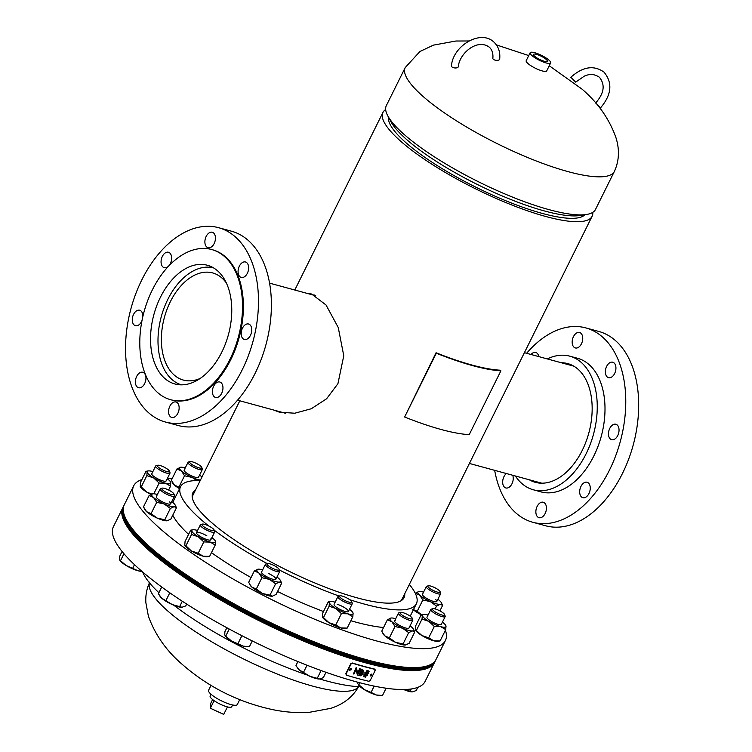 <?xml version="1.0" encoding="UTF-8"?>
<svg xmlns="http://www.w3.org/2000/svg" width="752" height="752" viewBox="0 0 752 752"><rect width="100%" height="100%" fill="white"/><g stroke="black" fill="none" stroke-linecap="round" stroke-linejoin="round"><path stroke-width="1.13" d="M282.009 412.782L278.86 411.447M307.521 293.487L311.582 294.004L326.03 304.992L338.25 327.515L343.767 355.762L337.93 383.689L326.565 398.795L311.29 408.75L294.765 413.224L279.34 412.171L273.681 410.028M312.823 294.934L314.242 294.972M388.54 117.246A109.895 25.634 26.4 0 0 438.754 166.512A109.895 25.634 26.4 0 0 542.305 213.418A109.895 25.634 26.4 0 0 584.906 214.724M385.663 109.548A116.757 27.232 26.4 0 0 382.947 112.443A116.757 27.232 26.4 0 0 432.485 164.603A116.757 27.232 26.4 0 0 545.726 216.482A116.757 27.232 26.4 0 0 592.115 216.275A116.757 27.232 26.4 0 0 592.783 212.355M586.475 214.48L579.886 215.514A111.042 25.897 -153.6 0 1 496.64 193.537A111.042 25.897 -153.6 0 1 405.582 138.594A111.042 25.897 -153.6 0 1 390.946 121.721L387.788 115.855A116.757 27.232 26.4 0 0 403.175 133.602A116.757 27.232 26.4 0 0 498.933 191.375A116.757 27.232 26.4 0 0 586.475 214.48A116.757 27.232 26.4 0 0 595.499 209.46L614.384 171.409A116.757 27.232 -153.6 0 1 534.343 160.223A116.757 27.232 -153.6 0 1 422.069 95.551A116.757 27.232 -153.6 0 1 405.215 67.577L419.926 51.503L433.443 45.129L455.881 41.022L468.985 40.975M405.215 67.577L386.331 105.628A116.757 27.232 26.4 0 0 387.788 115.855M536.58 54.388A7.689 1.795 26.4 0 0 533.525 54.407A7.689 1.795 26.4 0 0 536.815 57.848A7.689 1.795 26.4 0 0 544.251 61.25A7.689 1.795 26.4 0 0 547.306 61.25A7.689 1.795 26.4 0 0 544.063 57.819A7.689 1.795 26.4 0 0 536.58 54.388M530.16 52.725L526.203 60.705A11.449 2.67 26.4 0 0 531.062 65.819A11.449 2.67 26.4 0 0 542.164 70.904A11.449 2.67 26.4 0 0 546.713 70.885L550.671 62.905A11.449 2.67 26.4 0 0 545.811 57.791A11.449 2.67 26.4 0 0 534.71 52.706A11.449 2.67 26.4 0 0 530.16 52.725A11.449 2.67 26.4 0 0 535.02 57.848A11.449 2.67 26.4 0 0 546.121 62.933A11.449 2.67 26.4 0 0 550.671 62.905M239.7 699.651L237.275 704.539A16.027 3.741 -153.6 0 1 218.832 699.492A16.027 3.741 -153.6 0 1 208.567 690.289L210.992 685.401M232.612 704.972L231.729 706.748A12.041 2.811 -153.6 0 1 221.013 704.549A12.041 2.811 -153.6 0 1 210.156 696.042L211.039 694.265M227.442 706.908L223.72 714.4L210.344 708.234L214.104 700.648M210.344 708.234L210.25 704.351L212.628 699.548M200.239 378.416A55.545 34.836 105.3 0 1 183.413 380.08A55.545 34.836 105.3 0 1 170.347 301.702A55.545 34.836 105.3 0 1 212.656 272.92A55.545 34.836 105.3 0 1 226.305 282.902M181.448 384.855A60.668 38.051 105.3 0 1 167.799 299.418A60.668 38.051 105.3 0 1 213.389 267.806M229.68 329.489A61.542 38.596 105.3 0 1 174.953 383.99A61.542 38.596 105.3 0 1 152.628 319.75A61.542 38.596 105.3 0 1 207.355 265.249A61.542 38.596 105.3 0 1 229.68 329.489M222.695 390.373A8.009 5.029 105.3 0 1 215.57 397.47A8.009 5.029 105.3 0 1 212.666 389.104A8.009 5.029 105.3 0 1 219.791 382.007A8.009 5.029 105.3 0 1 222.695 390.373M178.873 410.357A8.009 5.029 105.3 0 1 171.747 417.454A8.009 5.029 105.3 0 1 168.843 409.088A8.009 5.029 105.3 0 1 175.968 402A8.009 5.029 105.3 0 1 178.873 410.357M145.681 380.634A8.009 5.029 105.3 0 1 138.556 387.731A8.009 5.029 105.3 0 1 135.651 379.365A8.009 5.029 105.3 0 1 142.777 372.268A8.009 5.029 105.3 0 1 145.681 380.634M142.015 320.502A8.009 5.029 105.3 0 1 135.445 325.701A8.009 5.029 105.3 0 1 132.54 317.335A8.009 5.029 105.3 0 1 139.665 310.238A8.009 5.029 105.3 0 1 142.833 316.648M171.362 260.606A8.009 5.029 105.3 0 1 164.237 267.703A8.009 5.029 105.3 0 1 161.332 259.337A8.009 5.029 105.3 0 1 168.457 252.249A8.009 5.029 105.3 0 1 171.362 260.606M215.185 240.621A8.009 5.029 105.3 0 1 208.06 247.718A8.009 5.029 105.3 0 1 205.155 239.352A8.009 5.029 105.3 0 1 212.28 232.255A8.009 5.029 105.3 0 1 215.185 240.621M248.376 270.344A8.009 5.029 105.3 0 1 241.251 277.441A8.009 5.029 105.3 0 1 238.346 269.075A8.009 5.029 105.3 0 1 245.472 261.978A8.009 5.029 105.3 0 1 248.376 270.344M251.488 332.375A8.009 5.029 105.3 0 1 244.362 339.472A8.009 5.029 105.3 0 1 241.458 331.106A8.009 5.029 105.3 0 1 248.583 324.009A8.009 5.029 105.3 0 1 251.488 332.375M128.959 316.883A100.74 63.177 105.3 0 1 218.531 227.677A100.74 63.177 105.3 0 1 255.069 332.826A100.74 63.177 105.3 0 1 165.496 422.041A100.74 63.177 105.3 0 1 128.959 316.883M218.531 227.677L231.437 231.193A100.74 63.177 105.3 0 1 267.975 336.351A100.74 63.177 105.3 0 1 178.393 425.557L165.496 422.041M142.429 318.463A77.841 48.824 105.3 0 1 211.65 249.523A77.841 48.824 105.3 0 1 239.879 330.777A77.841 48.824 105.3 0 1 170.657 399.716A77.841 48.824 105.3 0 1 142.429 318.463M211.65 249.523L212.506 249.758A77.841 48.824 105.3 0 1 240.743 331.012A77.841 48.824 105.3 0 1 171.522 399.951L170.657 399.716M529.342 479.804A61.542 38.596 -74.7 0 0 535.358 482.342A61.542 38.596 -74.7 0 0 590.076 427.841A61.542 38.596 -74.7 0 0 567.76 363.601A61.542 38.596 -74.7 0 0 561.293 362.746M506.369 473.534A8.009 5.029 -74.7 0 0 502.938 479.597A8.009 5.029 -74.7 0 0 505.842 487.963A8.009 5.029 -74.7 0 0 512.967 480.866A8.009 5.029 -74.7 0 0 512.723 475.264M536.129 509.32A8.009 5.029 -74.7 0 0 539.034 517.686A8.009 5.029 -74.7 0 0 546.159 510.589A8.009 5.029 -74.7 0 0 543.254 502.233A8.009 5.029 -74.7 0 0 536.129 509.32M579.952 489.336A8.009 5.029 -74.7 0 0 582.856 497.702A8.009 5.029 -74.7 0 0 589.982 490.605A8.009 5.029 -74.7 0 0 587.077 482.239A8.009 5.029 -74.7 0 0 579.952 489.336M608.744 431.338A8.009 5.029 -74.7 0 0 611.649 439.704A8.009 5.029 -74.7 0 0 618.774 432.607A8.009 5.029 -74.7 0 0 615.869 424.241A8.009 5.029 -74.7 0 0 608.744 431.338M605.633 369.307A8.009 5.029 -74.7 0 0 608.537 377.673A8.009 5.029 -74.7 0 0 615.662 370.576A8.009 5.029 -74.7 0 0 612.758 362.21A8.009 5.029 -74.7 0 0 605.633 369.307M572.441 339.584A8.009 5.029 -74.7 0 0 575.346 347.95A8.009 5.029 -74.7 0 0 582.471 340.853A8.009 5.029 -74.7 0 0 579.566 332.487A8.009 5.029 -74.7 0 0 572.441 339.584M515.374 475.988A69.259 43.437 -74.7 0 0 533.328 489.787L541.064 491.902A69.259 43.437 -74.7 0 0 602.653 430.567A69.259 43.437 -74.7 0 0 577.536 358.272L569.79 356.166A69.259 43.437 -74.7 0 0 547.324 358.93M533.328 489.787A69.259 43.437 -74.7 0 0 594.907 428.452A69.259 43.437 -74.7 0 0 569.79 356.166M494.675 470.338A100.74 63.177 -74.7 0 0 532.783 522.264L545.679 525.789A100.74 63.177 -74.7 0 0 635.261 436.583A100.74 63.177 -74.7 0 0 598.724 331.425L585.817 327.91A100.74 63.177 -74.7 0 0 526.616 353.28M532.783 522.264A100.74 63.177 -74.7 0 0 622.355 433.058A100.74 63.177 -74.7 0 0 585.817 327.91M538.77 356.598A8.009 5.029 -74.7 0 0 535.744 352.472A8.009 5.029 -74.7 0 0 531.034 354.483M195.576 489.89A117.904 27.504 26.4 0 0 192.85 492.814A117.904 27.504 26.4 0 0 332.299 589.822A117.904 27.504 26.4 0 0 404.068 597.661A117.904 27.504 26.4 0 0 404.745 593.723M350.855 620.738A131.647 30.7 26.4 0 0 383.567 627.516M279.396 570.007A131.647 30.7 26.4 0 0 336.238 595.011A131.647 30.7 26.4 0 0 339.133 596.063M349.661 599.673A131.647 30.7 26.4 0 0 416.373 603.771A131.647 30.7 26.4 0 0 409.351 584.445M141.902 479.569A173.994 40.58 26.4 0 0 133.706 485.82L124.296 504.761A173.994 40.58 26.4 0 0 330.081 647.923A173.994 40.58 26.4 0 0 436 659.495L445.4 640.544A173.994 40.58 26.4 0 0 445.419 630.242M133.706 485.82A173.994 40.58 26.4 0 0 339.481 628.973A173.994 40.58 26.4 0 0 445.4 640.544M172.011 478.93A173.994 40.58 26.4 0 0 167.414 478.357M172.772 515.186A131.647 30.7 26.4 0 0 188.611 534.343M211.462 552.654A131.647 30.7 26.4 0 0 251.046 577.555M277.544 591.495A131.647 30.7 26.4 0 0 323.482 611.526M200.182 480.613A131.647 30.7 26.4 0 0 180.546 486.704A131.647 30.7 26.4 0 0 208.783 526.005M214.17 530.169A131.647 30.7 26.4 0 0 267.176 563.596M307.051 674.948A131.647 30.7 -153.6 0 1 298.13 671.79A131.647 30.7 -153.6 0 1 173.815 605.238M158.907 592.698A131.647 30.7 -153.6 0 1 142.701 572.046M434.75 661.976A173.994 40.58 -153.6 0 1 434.515 662.484A173.994 40.58 -153.6 0 1 328.596 650.912A173.994 40.58 -153.6 0 1 122.811 507.75A173.994 40.58 -153.6 0 1 123.074 507.262M434.515 662.484L425.115 681.425A173.994 40.58 -153.6 0 1 319.196 669.853A173.994 40.58 -153.6 0 1 113.411 526.691L122.811 507.75M360.133 686.67A131.647 30.7 -153.6 0 1 319.769 679.009L319.318 679.037A13.169 3.074 26.4 0 0 319.337 679.037A13.169 3.074 26.4 0 1 309.89 676.311L299.258 669.863L297.548 667.973L295.978 665.445L297.895 661.581M124.061 505.269A173.994 40.58 26.4 0 0 123.807 505.758A173.994 40.58 26.4 0 0 329.583 648.92A173.994 40.58 26.4 0 0 435.502 660.491A173.994 40.58 26.4 0 0 435.737 659.983M123.807 505.758L123.309 506.754A173.994 40.58 26.4 0 0 329.094 649.916A173.994 40.58 26.4 0 0 435.013 661.487L435.502 660.491M437.401 592.106A6.806 1.589 -153.6 0 1 430.2 588.684A6.806 1.589 -153.6 0 1 428.273 585.799A6.806 1.589 -153.6 0 1 430.623 586.034A6.806 1.589 -153.6 0 1 440.099 591.664A6.806 1.589 -153.6 0 1 437.401 592.106M440.099 591.664L440.663 593.187A8.009 1.871 -153.6 0 1 440.672 593.695A8.009 1.871 -153.6 0 1 437.485 593.704A8.009 1.871 -153.6 0 1 429.712 590.141A8.009 1.871 -153.6 0 1 426.318 586.569A8.009 1.871 -153.6 0 1 426.722 586.269L428.273 585.799M422.615 595.114A8.009 1.871 26.4 0 0 423.62 596.242A8.009 1.871 26.4 0 0 436.094 601.807A8.009 1.871 26.4 0 0 435.662 599.532M421.214 614.732A13.169 3.074 -153.6 0 1 413.365 609.844M423.545 592.144A13.169 3.074 26.4 0 0 419.005 591.448A13.169 3.074 26.4 0 0 418.826 591.476A13.169 3.074 26.4 0 0 419.748 595.189A13.169 3.074 26.4 0 0 430.379 601.628A13.169 3.074 26.4 0 0 440.268 604.326A13.169 3.074 26.4 0 0 441.292 602.625A13.169 3.074 26.4 0 0 439.535 600.585A13.169 3.074 26.4 0 0 437.899 599.269M415.245 593.225L419.005 591.448M439.892 610.887L442.627 605.379L441.292 602.625M442.627 605.379L440.268 604.326L436.527 606.074L430.379 601.628L422.84 599.974L419.748 595.189L415.264 593.187M435.107 608.923L436.527 606.074M421.383 614.694L417.219 611.301L422.84 599.974M417.219 611.301L412.735 609.308M597.126 104.641L600.566 107.827L595.988 103.306M571.445 77.898L575.694 82.128L571.445 77.898M451.905 66.89A3.431 1.589 -173.7 0 1 451.444 65.969C452.76 45.853 480.631 29.121 493.895 42.074C498.463 46.427 500.4 52.104 499.685 59.117A3.431 1.589 6.3 0 1 497.072 60.357A3.431 1.589 6.3 0 1 493.312 59.276A3.431 1.589 6.3 0 1 492.861 58.355C493.274 53.411 492.09 49.688 489.317 47.197C477.21 38.202 459.491 53.326 458.269 66.731A3.431 1.589 -173.7 0 1 455.656 67.971A3.431 1.589 -173.7 0 1 451.905 66.89M438.905 613.895A6.806 1.589 -153.6 0 1 432.776 608.688A6.806 1.589 -153.6 0 1 438.143 610.032A6.806 1.589 -153.6 0 1 444.611 614.563A6.806 1.589 -153.6 0 1 438.905 613.895M444.611 614.563L445.165 616.076A8.009 1.871 -153.6 0 1 445.175 616.584A8.009 1.871 -153.6 0 1 438.444 615.296A8.009 1.871 -153.6 0 1 430.821 609.458A8.009 1.871 -153.6 0 1 431.234 609.158L432.776 608.688M410.15 691.182L403.702 689.537A13.169 3.074 26.4 0 0 412.228 691.887A13.169 3.074 26.4 0 0 412.256 691.887L410.15 691.182L411.25 688.973M417.811 687.347L416.26 690.486L412.698 691.859M403.439 615.954A6.806 1.589 -153.6 0 1 400.421 612.363A6.806 1.589 -153.6 0 1 408.9 615.333A6.806 1.589 -153.6 0 1 412.246 618.238A6.806 1.589 -153.6 0 1 409.718 618.727A6.806 1.589 -153.6 0 1 403.439 615.954M412.246 618.238L412.81 619.761A8.009 1.871 -153.6 0 1 412.82 620.259A8.009 1.871 -153.6 0 1 402.423 617.063A8.009 1.871 -153.6 0 1 398.466 613.134A8.009 1.871 -153.6 0 1 398.87 612.842L400.421 612.363M359.87 682.769L358.789 684.95L357.858 683.812L357.783 682.224M374.176 686.125L371.065 692.385L364.419 689.697L357.858 683.812M386.105 688.221L382.495 695.506L376.273 694.97L371.065 692.385M358.243 684.658A13.169 3.074 -153.6 0 0 358.413 684.912A13.169 3.074 -153.6 0 0 364.419 689.697A13.169 3.074 26.4 0 0 376.273 694.97A13.169 3.074 26.4 0 0 379.873 695.562L381.292 695.544M340.506 597.727A6.806 1.589 -153.6 0 1 339.866 595.838A6.806 1.589 -153.6 0 1 344.914 597.05A6.806 1.589 -153.6 0 1 350.723 600.51A6.806 1.589 -153.6 0 1 351.701 601.713A6.806 1.589 -153.6 0 1 347.753 601.76A6.806 1.589 -153.6 0 1 340.506 597.727M351.701 601.713L352.256 603.236A8.009 1.871 -153.6 0 1 352.265 603.734A8.009 1.871 -153.6 0 1 346.775 602.972A8.009 1.871 -153.6 0 1 339.067 598.536A8.009 1.871 -153.6 0 1 337.911 596.609A8.009 1.871 -153.6 0 1 338.325 596.317L339.866 595.838M307.032 665.238L303.554 672.232M321.104 670.549L317.241 678.332L309.89 676.311A13.169 3.074 26.4 0 1 299.258 669.863A13.169 3.074 -153.6 0 1 297.858 668.387A13.169 3.074 -153.6 0 1 297.745 668.227M325.992 672.297L323.351 677.637L319.788 679.009L317.241 678.332M266.969 564.094A6.806 1.589 -153.6 0 1 267.345 563.539A6.806 1.589 -153.6 0 1 273.794 565.401A6.806 1.589 -153.6 0 1 279.171 569.414A6.806 1.589 -153.6 0 1 279.208 569.546A6.806 1.589 -153.6 0 1 273.465 568.756A6.806 1.589 -153.6 0 1 266.969 564.094M279.659 570.768A8.009 1.871 -153.6 0 1 279.735 570.928A8.009 1.871 -153.6 0 1 279.772 571.088A8.009 1.871 -153.6 0 1 279.744 571.435A8.009 1.871 -153.6 0 1 272.374 569.856A8.009 1.871 -153.6 0 1 265.353 564.667A8.009 1.871 -153.6 0 1 265.39 564.31A8.009 1.871 -153.6 0 1 265.794 564.019L267.345 563.539M226.869 627.76L224.857 631.802L224.782 634.989L225.713 636.126L224.782 634.989M229.228 629.039L225.713 636.126L231.343 640.864A13.169 3.074 26.4 0 0 243.197 646.147L231.343 640.864A13.169 3.074 26.4 0 1 225.337 636.079L225.074 635.731M241.89 635.703L237.989 643.562M252.268 640.93L249.41 646.682L243.197 646.147A13.169 3.074 26.4 0 0 246.788 646.739L248.216 646.72M202.532 524.078A6.806 1.589 -153.6 0 1 209.047 526.137A6.806 1.589 -153.6 0 1 214.113 530A6.806 1.589 -153.6 0 1 213.521 530.724A6.806 1.589 -153.6 0 1 205.587 527.885A6.806 1.589 -153.6 0 1 202.279 524.125A6.806 1.589 -153.6 0 1 202.532 524.078M214.113 530L214.668 531.514A8.009 1.871 -153.6 0 1 214.677 532.021A8.009 1.871 -153.6 0 1 213.972 532.378A8.009 1.871 -153.6 0 1 205.446 529.493A8.009 1.871 -153.6 0 1 200.323 524.896A8.009 1.871 -153.6 0 1 200.737 524.595L202.279 524.125M186.675 604.072L185.763 605.915L181.777 607.315A13.169 3.074 26.4 0 1 181.73 607.315L181.777 607.315M161.718 587.021L158.39 593.732L161.671 598.15A13.169 3.074 26.4 0 0 172.302 604.589L161.671 598.15A13.169 3.074 26.4 0 1 160.27 596.665L159.96 596.251M169.802 592.802L165.966 600.519M182.313 601.252L179.653 606.61L172.302 604.589A13.169 3.074 26.4 0 0 181.73 607.315M182.2 607.287L179.653 606.61M164.472 488.386A6.806 1.589 -153.6 0 1 173.938 494.017A6.806 1.589 -153.6 0 1 171.249 494.459A6.806 1.589 -153.6 0 1 164.039 491.037A6.806 1.589 -153.6 0 1 162.112 488.151A6.806 1.589 -153.6 0 1 164.472 488.386M173.938 494.017L174.502 495.54A8.009 1.871 -153.6 0 1 174.511 496.047A8.009 1.871 -153.6 0 1 171.324 496.057A8.009 1.871 -153.6 0 1 163.56 492.494A8.009 1.871 -153.6 0 1 160.157 488.913A8.009 1.871 -153.6 0 1 160.571 488.621L162.112 488.151M122.078 551.479L119.634 556.414L119.549 559.591L120.48 560.729L119.549 559.591M123.958 553.735L120.48 560.729L126.11 565.476A13.169 3.074 26.4 0 0 137.964 570.749L126.11 565.476A13.169 3.074 26.4 0 1 120.104 560.691L119.841 560.343M134.486 564.677L132.756 568.164M141.855 571.313L137.964 570.749A13.169 3.074 26.4 0 0 141.564 571.341L141.884 571.341M162.968 466.597A6.806 1.589 -153.6 0 1 169.435 471.128A6.806 1.589 -153.6 0 1 163.729 470.461A6.806 1.589 -153.6 0 1 157.6 465.253A6.806 1.589 -153.6 0 1 162.968 466.597M169.435 471.128L169.99 472.641A8.009 1.871 -153.6 0 1 169.999 473.149A8.009 1.871 -153.6 0 1 163.278 471.861A8.009 1.871 -153.6 0 1 155.645 466.024A8.009 1.871 -153.6 0 1 156.059 465.723L157.6 465.253M198.434 464.548A6.806 1.589 -153.6 0 1 201.79 467.453A6.806 1.589 -153.6 0 1 199.261 467.932A6.806 1.589 -153.6 0 1 192.973 465.168A6.806 1.589 -153.6 0 1 189.965 461.578A6.806 1.589 -153.6 0 1 198.434 464.548M201.79 467.453L202.354 468.966A8.009 1.871 -153.6 0 1 202.363 469.474A8.009 1.871 -153.6 0 1 191.967 466.278A8.009 1.871 -153.6 0 1 188.009 462.348A8.009 1.871 -153.6 0 1 188.414 462.048L189.965 461.578M426.939 617.571A8.009 1.871 26.4 0 0 427.117 618.003A8.009 1.871 26.4 0 0 433.321 622.459A8.009 1.871 26.4 0 0 440.606 624.705A8.009 1.871 26.4 0 0 441.358 623.991M428.057 615.033A13.169 3.074 26.4 0 0 427.587 614.901A13.169 3.074 26.4 0 0 423.329 614.365A13.169 3.074 26.4 0 0 422.295 615.503A13.169 3.074 26.4 0 0 428.866 621.378A13.169 3.074 26.4 0 0 440.71 626.66A13.169 3.074 26.4 0 0 446.002 626.059L445.729 629.612L440.108 640.939L437.955 641.315A13.169 3.074 -153.6 0 1 433.707 640.779A13.169 3.074 -153.6 0 1 421.853 635.496A13.169 3.074 -153.6 0 1 415.489 630.157A13.169 3.074 -153.6 0 1 415.452 630.082M445.795 625.523L446.002 626.059A13.169 3.074 26.4 0 0 445.795 625.523A13.169 3.074 26.4 0 0 442.411 622.158M440.108 640.939L433.707 640.779L428.687 637.828L421.853 635.496L415.292 629.621L415.555 626.068L421.176 614.741L422.295 615.503L422.032 619.056L428.866 621.378L434.308 626.501L440.71 626.66L445.729 629.612M428.687 637.828L434.308 626.501M416.411 630.383L422.032 619.056M423.329 614.365L421.176 614.741M415.489 630.157L415.292 629.621M395.326 620.541A8.009 1.871 26.4 0 0 394.762 621.688A8.009 1.871 26.4 0 0 400.957 626.134A8.009 1.871 26.4 0 0 408.251 628.381A8.009 1.871 26.4 0 0 408.261 628.381M413.44 629.198L414.784 631.953L412.425 630.9L408.674 632.639L403.053 643.966L405.413 645.019A13.169 3.074 26.4 0 0 405.601 644.99A13.169 3.074 26.4 0 0 405.629 644.99L405.413 645.019A13.169 3.074 -153.6 0 1 395.524 642.321A13.169 3.074 -153.6 0 1 384.892 635.872A13.169 3.074 -153.6 0 1 383.135 633.842L381.79 631.088L387.412 619.761L391.162 618.012A13.169 3.074 26.4 0 0 390.974 618.041A13.169 3.074 26.4 0 0 391.895 621.754A13.169 3.074 26.4 0 0 402.527 628.202A13.169 3.074 26.4 0 0 412.425 630.9A13.169 3.074 26.4 0 0 413.44 629.198A13.169 3.074 26.4 0 0 411.682 627.159A13.169 3.074 26.4 0 0 410.056 625.833M395.702 618.708A13.169 3.074 26.4 0 0 391.162 618.012M405.413 645.019L409.163 643.28L414.784 631.953M408.674 632.639L402.527 628.202L394.997 626.548L391.895 621.754L387.412 619.761M403.053 643.966L395.524 642.321L389.367 637.875L394.997 626.548M389.367 637.875L384.892 635.872L382.552 632.714M334.208 605.163A8.009 1.871 26.4 0 0 345.234 611.508A8.009 1.871 26.4 0 0 347.697 611.855A8.009 1.871 26.4 0 0 346.033 608.603A8.009 1.871 26.4 0 0 337.244 604.354M335.148 602.183A13.169 3.074 26.4 0 0 334.678 602.051A13.169 3.074 26.4 0 0 330.419 601.515A13.169 3.074 26.4 0 0 329.385 602.653A13.169 3.074 26.4 0 0 335.947 608.537A13.169 3.074 26.4 0 0 347.8 613.811L341.399 613.651L335.777 624.978L340.797 627.929A13.169 3.074 26.4 0 0 345.046 628.465L347.198 628.089L352.82 616.762L353.092 613.209A13.169 3.074 26.4 0 0 352.885 612.673A13.169 3.074 26.4 0 0 349.501 609.308M347.198 628.089L340.797 627.929A13.169 3.074 -153.6 0 1 328.944 622.656A13.169 3.074 -153.6 0 1 322.58 617.317A13.169 3.074 -153.6 0 1 322.542 617.232M352.82 616.762L347.8 613.811A13.169 3.074 26.4 0 0 353.092 613.209L352.923 612.748M341.399 613.651L335.947 608.537L329.122 606.206L329.385 602.653L328.267 601.891L330.419 601.515M335.777 624.978L328.944 622.656L323.501 617.533L329.122 606.206M323.501 617.533L322.382 616.772L322.646 613.218L328.267 601.891M322.58 617.317L322.382 616.772M261.799 571.83A8.009 1.871 26.4 0 0 261.687 572.864A8.009 1.871 26.4 0 0 269.16 577.912A8.009 1.871 26.4 0 0 275.176 579.557A8.009 1.871 26.4 0 0 274.743 577.282A8.009 1.871 26.4 0 0 268.267 573.353M262.617 569.884A13.169 3.074 26.4 0 0 258.077 569.189A13.169 3.074 26.4 0 0 257.898 569.217A13.169 3.074 26.4 0 0 258.82 572.93A13.169 3.074 26.4 0 0 269.451 579.378L261.912 577.724L256.291 589.051L262.439 593.497A13.169 3.074 26.4 0 0 272.337 596.195L269.977 595.142L275.599 583.815L279.349 582.076A13.169 3.074 26.4 0 0 280.364 580.375A13.169 3.074 26.4 0 0 278.607 578.335A13.169 3.074 26.4 0 0 276.971 577.01M269.977 595.142L262.439 593.497A13.169 3.074 -153.6 0 1 251.807 587.049A13.169 3.074 -153.6 0 1 250.059 585.018L248.715 582.264L254.336 570.937L258.077 569.189M272.525 596.167L272.534 596.167A13.169 3.074 -153.6 0 1 272.525 596.167A13.169 3.074 -153.6 0 1 272.337 596.195L276.078 594.447L281.709 583.12L279.349 582.076A13.169 3.074 26.4 0 1 269.451 579.378L275.599 583.815M280.364 580.375L281.709 583.12M261.912 577.724L258.82 572.93L254.336 570.937M256.291 589.051L251.807 587.049L249.467 583.89M206.866 535.847A8.009 1.871 26.4 0 0 199.158 532.51A8.009 1.871 26.4 0 0 196.62 533.441A8.009 1.871 26.4 0 0 200.436 536.58A8.009 1.871 26.4 0 0 210.109 540.133A8.009 1.871 26.4 0 0 210.682 538.996M197.56 530.47A13.169 3.074 26.4 0 0 197.09 530.339A13.169 3.074 26.4 0 0 192.832 529.803A13.169 3.074 26.4 0 0 191.798 530.94A13.169 3.074 26.4 0 0 198.359 536.815L191.534 534.493L185.913 545.82L191.356 550.934A13.169 3.074 26.4 0 0 203.209 556.217L198.19 553.256L203.811 541.929L210.212 542.098A13.169 3.074 26.4 0 0 215.504 541.496A13.169 3.074 26.4 0 0 215.298 540.951A13.169 3.074 26.4 0 0 211.914 537.595M198.19 553.256L191.356 550.934A13.169 3.074 -153.6 0 1 184.992 545.595A13.169 3.074 -153.6 0 1 184.954 545.52M209.611 556.377L207.458 556.753A13.169 3.074 -153.6 0 1 203.209 556.217L209.611 556.377L215.232 545.05L210.212 542.098A13.169 3.074 26.4 0 1 198.359 536.815L203.811 541.929M215.335 541.026L215.232 545.05M191.534 534.493L191.798 530.94L190.679 530.169L192.832 529.803M185.913 545.82L184.795 545.059L185.058 541.496L190.679 530.169M184.992 545.595L184.795 545.059M156.454 497.467A8.009 1.871 26.4 0 0 157.459 498.595A8.009 1.871 26.4 0 0 169.943 504.16A8.009 1.871 26.4 0 0 169.501 501.885M157.394 494.496A13.169 3.074 26.4 0 0 152.853 493.801A13.169 3.074 26.4 0 0 152.665 493.82A13.169 3.074 26.4 0 0 153.587 497.542L149.103 495.54L143.482 506.867L146.584 511.661A13.169 3.074 26.4 0 0 157.215 518.1L151.058 513.654L156.689 502.327L164.218 503.981A13.169 3.074 26.4 0 0 174.116 506.679A13.169 3.074 26.4 0 0 175.131 504.977A13.169 3.074 26.4 0 0 173.383 502.938A13.169 3.074 26.4 0 0 171.747 501.622M151.058 513.654L146.584 511.661A13.169 3.074 -153.6 0 1 144.826 509.621L144.243 508.493M167.292 520.769L167.301 520.769A13.169 3.074 -153.6 0 1 167.292 520.769A13.169 3.074 -153.6 0 1 167.104 520.798A13.169 3.074 -153.6 0 1 157.215 518.1L164.744 519.754L170.366 508.427L164.218 503.981A13.169 3.074 26.4 0 1 153.587 497.542L156.689 502.327M167.301 520.769L170.854 519.059L176.476 507.732L174.116 506.679L170.366 508.427M167.104 520.798L164.744 519.754M149.103 495.54L152.853 493.801M175.131 504.977L176.476 507.732M140.276 486.647A13.169 3.074 26.4 0 0 140.314 486.723A13.169 3.074 26.4 0 0 146.678 492.062L141.235 486.948L146.856 475.621L153.69 477.943A13.169 3.074 26.4 0 0 165.534 483.226A13.169 3.074 26.4 0 0 170.826 482.624A13.169 3.074 26.4 0 0 170.629 482.079A13.169 3.074 26.4 0 0 167.235 478.723M150.992 494.412A13.169 3.074 -153.6 0 1 146.678 492.062L151.782 494.064M152.882 471.598A13.169 3.074 26.4 0 0 152.412 471.466A13.169 3.074 26.4 0 0 148.153 470.931A13.169 3.074 26.4 0 0 147.119 472.068A13.169 3.074 26.4 0 0 153.69 477.943L159.133 483.057L165.534 483.226L170.554 486.177L168.636 490.041M151.763 474.136A8.009 1.871 26.4 0 0 151.942 474.568A8.009 1.871 26.4 0 0 158.146 479.015A8.009 1.871 26.4 0 0 165.431 481.271A8.009 1.871 26.4 0 0 166.183 480.556M153.812 493.782L159.133 483.057M140.314 486.723L140.38 482.634L146.001 471.307L148.153 470.931M146.001 471.307L147.119 472.068L146.856 475.621M140.116 486.187L141.235 486.948M170.629 482.079L170.554 486.177M172.086 481.929L172.669 483.047A13.169 3.074 26.4 0 0 174.426 485.087L171.334 480.293L176.955 468.966L181.439 470.968A13.169 3.074 26.4 0 0 192.07 477.407A13.169 3.074 26.4 0 0 200.455 480.077M179.559 488.697A13.169 3.074 -153.6 0 1 174.426 485.087L178.91 487.089L184.531 475.762L181.439 470.968A13.169 3.074 26.4 0 1 180.518 467.255L180.508 467.255A13.169 3.074 26.4 0 1 180.696 467.227L176.955 468.966M185.236 467.923A13.169 3.074 26.4 0 0 180.696 467.227M201.95 477.059A13.169 3.074 26.4 0 0 201.226 476.373A13.169 3.074 26.4 0 0 199.59 475.048M184.86 469.746A8.009 1.871 26.4 0 0 184.306 470.893A8.009 1.871 26.4 0 0 190.5 475.339A8.009 1.871 26.4 0 0 197.785 477.586A8.009 1.871 26.4 0 0 197.804 477.586M196.864 480.566L192.07 477.407L184.531 475.762M179.888 488.029L178.91 487.089M349.445 670.135L350.987 669.477L351.005 668.537M349.464 669.205L349.567 670.295L351.269 669.75L351.165 668.66L349.464 669.205M370.153 675.813L371.488 675.014L371.554 674.13M370.219 674.92L370.304 676.001L371.845 675.315L371.761 674.234L370.219 674.92M346.531 675.193A174.643 40.73 26.4 0 0 368.912 681.303L370.21 680.494L375.163 670.521L374.853 669.336A174.643 40.73 -153.6 0 1 352.472 663.236L351.071 663.95L346.117 673.924L346.531 675.193L346.099 674.854M374.797 670.229L374.487 669.045L375.079 669.449L374.487 669.045A173.994 40.58 -153.6 0 1 352.199 662.963L351.071 663.95M350.799 663.678L345.845 673.651L346.258 674.92M365.914 674.798L364.955 677.091A175.282 40.881 -153.6 0 0 365.35 677.185L366.638 675.183A175.282 40.881 -153.6 0 0 367.596 675.428L367.446 674.751A174.643 40.73 -153.6 0 1 366.995 674.638M364.955 677.091L366.252 675.089A175.282 40.881 -153.6 0 1 365.218 674.817L363.921 676.819A175.282 40.881 -153.6 0 1 363.536 676.715L364.485 674.431M363.536 676.715L364.823 674.713A175.282 40.881 -153.6 0 1 363.968 674.497L364.165 674.112A175.282 40.881 -153.6 0 0 365.058 674.347L365.923 673.012A175.282 40.881 -153.6 0 1 364.974 672.767L364.842 672.091L364.974 672.767M365.585 672.72L364.729 674.055A174.643 40.73 -153.6 0 1 363.836 673.82M366.666 672.57A174.643 40.73 -153.6 0 0 367.249 672.711L367.587 673.002A175.282 40.881 -153.6 0 1 366.553 672.739L367.408 670.596A174.643 40.73 -153.6 0 1 367.023 670.493L365.829 672.354A174.643 40.73 -153.6 0 1 364.842 672.091M367.249 672.711L368.781 671.151A175.282 40.881 -153.6 0 0 369.166 671.245L367.972 673.106A175.282 40.881 -153.6 0 0 368.79 673.313L368.602 673.698A175.282 40.881 -153.6 0 1 367.737 673.472L366.873 674.817A175.282 40.881 -153.6 0 0 367.784 675.042M369.166 671.245L368.828 670.953A174.643 40.73 -153.6 0 1 368.442 670.859M368.79 673.313L368.442 673.021A174.643 40.73 -153.6 0 1 368.085 672.927M358.845 675.465L361.815 669.477A175.282 40.881 -153.6 0 0 362.831 669.759L363.733 671.686L362.511 672.796L362.737 674.591L360.255 675.841A175.282 40.881 -153.6 0 1 358.845 675.465L361.505 669.195A174.643 40.73 -153.6 0 0 362.511 669.468M356.41 667.945A175.282 40.881 -153.6 0 0 356.514 667.973L356.213 667.691A174.643 40.73 -153.6 0 1 356.11 667.663L353.44 673.924L356.11 667.663M357.538 673.04L359.7 668.688A174.643 40.73 -153.6 0 0 360.17 668.819L360.481 669.111A175.282 40.881 -153.6 0 1 360.011 668.97L359.7 668.688M360.481 669.111L357.51 675.089A175.282 40.881 -153.6 0 1 357.397 675.061L355.95 669.083M356.514 667.973L357.67 673.679L360.011 668.97M357.397 675.061L356.251 669.365L353.919 674.065A175.282 40.881 -153.6 0 1 353.44 673.924M360.283 675.155A175.282 40.881 -153.6 0 1 359.616 674.976L360.725 672.749A175.282 40.881 -153.6 0 0 361.035 672.833L361.966 673.172L362.276 674.469L359.964 674.873A174.643 40.73 -153.6 0 1 359.71 674.798M361.345 672.222L363.263 671.574L361.345 672.222A175.282 40.881 -153.6 0 1 361.026 672.138L361.985 670.22A175.282 40.881 -153.6 0 0 362.614 670.399L363.263 671.574L362.614 670.399M362.943 671.282L362.295 670.107M359.964 674.873L362.276 674.469M361.956 674.177L361.646 672.88M367.587 673.002L368.781 671.151M367.023 670.493L367.361 670.784A175.282 40.881 -153.6 0 0 367.747 670.887M365.829 672.354L367.361 670.784M366.158 672.645A175.282 40.881 -153.6 0 1 365.171 672.382M366.318 673.115L365.453 674.45A175.282 40.881 -153.6 0 0 366.487 674.713L367.343 673.378A175.282 40.881 -153.6 0 1 366.318 673.115M365.566 674.271A174.643 40.73 -153.6 0 0 366.149 674.422L366.487 674.713M366.149 674.422L367.004 673.087M500.898 370.83A118.083 27.542 -153.6 0 1 436.31 353.205L404.632 417.012A118.083 27.542 -153.6 0 0 469.22 434.647L500.898 370.83L499.92 370.181A116.757 27.232 -153.6 0 1 436.057 352.754L436.31 353.205M404.632 417.012L436.057 352.754M149.498 582.838A116.757 27.232 26.4 0 0 166.681 610.032A116.757 27.232 26.4 0 0 277.347 674.074A116.757 27.232 26.4 0 0 358.572 686.623M592.115 216.275L401.342 600.575M382.947 112.443L294.793 290.018M239.813 400.788L192.174 496.743M496.414 44.904L528.75 55.573M549.261 65.753L582.104 89.197C597.943 102.78 609.195 118.825 615.85 137.353C618.257 144.892 620.767 157.525 614.384 171.409M358.995 685.89C351.41 700.056 338.832 705.78 330.617 708.384L308.903 712.398C296.41 713.084 283.899 712.069 271.369 709.352C237.764 701.907 208.013 686.877 182.106 664.27C166.286 650.696 155.044 634.66 148.379 616.151L145.869 602.7C145.399 595.368 146.725 588.487 149.827 582.057M541.825 483.207L469.417 463.448M573.767 366.149L524.407 352.679M285.685 413.309L237.594 400.186M315.737 295.733L269.545 283.128M410.207 616.189L416.373 603.771M172.753 502.402L180.546 486.704M426.318 586.569L422.464 594.324M440.672 593.695L436.818 601.45M600.566 107.827C611.658 94.705 612.805 82.805 603.997 72.126C593.854 64.869 582.781 66.618 570.759 77.343M575.694 82.128L584.454 76.055C587.491 75.021 592.068 72.54 599.41 77.24C606.817 86.63 601.891 95.767 595.64 103.052M430.821 609.458L426.976 617.223M445.175 616.584L441.33 624.348M398.466 613.134L394.612 620.898M412.82 620.259L408.966 628.023M337.911 596.609L334.057 604.373M352.265 603.734L348.411 611.498M279.171 569.414L279.735 570.928M265.39 564.31L261.536 572.075M279.744 571.435L275.89 579.2M214.677 532.021L210.823 539.776M200.323 524.896L196.469 532.651M174.511 496.047L170.657 503.802M160.157 488.913L156.303 496.677M169.999 473.149L166.154 480.904M155.645 466.024L151.801 473.779M202.363 469.474L198.509 477.229M188.009 462.348L184.155 470.103"/></g></svg>
